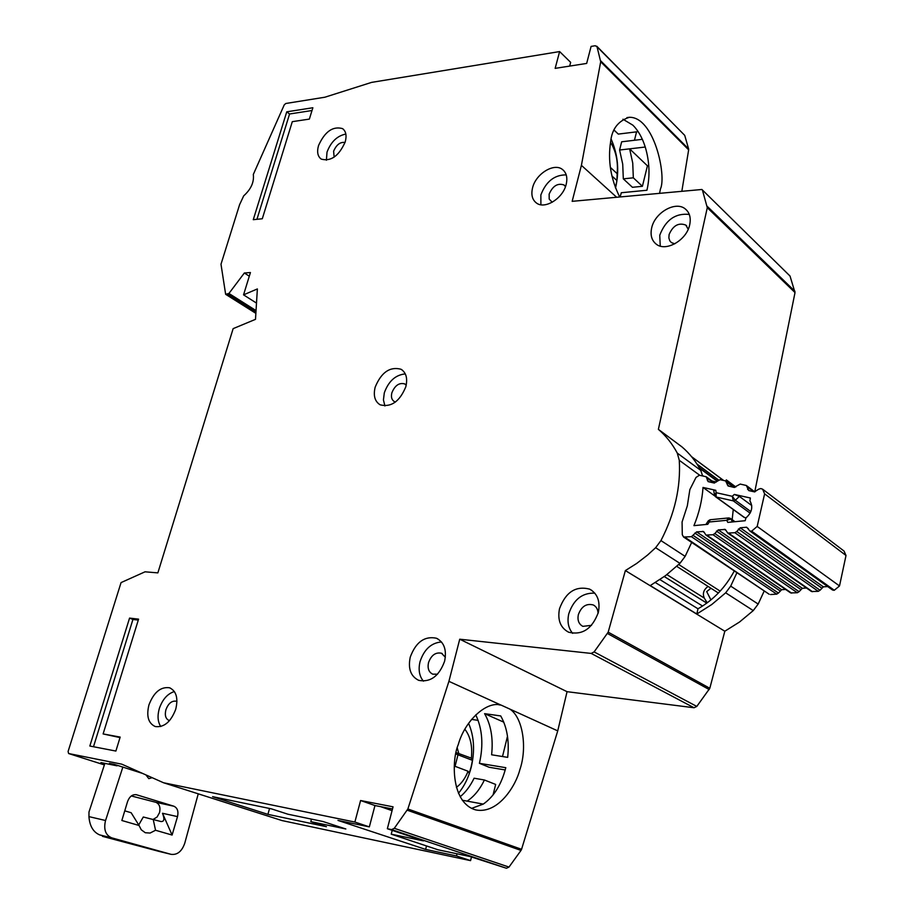 <?xml version="1.0" encoding="UTF-8"?>
<svg xmlns="http://www.w3.org/2000/svg" width="914" height="914" viewBox="0 0 914 914"><rect width="100%" height="100%" fill="white"/><g stroke="black" fill="none" stroke-linecap="round" stroke-linejoin="round"><path stroke-width="1.37" d="M827.684 586.548L823.331 586.845L820.052 590.25L736.741 531.502L740.237 527.801L746.669 527.218L749.903 531.023L751.628 531.171L757.18 526.441L764.618 493.846L762.63 489.173L760.734 488.533L758.677 489.196L754.473 491.869L748.817 490.612L746.327 485.483L740.226 484.077L734.068 487.402L728.07 485.962L725.602 480.901L720.083 479.701L714.017 482.98L708.11 481.609L706.191 476.754L699.381 475.234L696 477.439L689.853 489.596L687.328 505.842L682.072 522.008L682.29 534.713L683.569 537.021L691.43 536.701L696.674 531.879L703.574 531.514L706.008 535.078L790.679 592.923L797.351 592.74L799.087 591.678L714.817 533.548L712.977 534.724L706.008 535.078M751.754 505.545L739.392 496.416L734.308 494.428L750.383 498.004L749.903 500.838C753.285 506.779 751.982 512.468 745.984 517.884L745.161 520.717L727.795 522.385L726.71 520.306L728.629 517.941L710.132 519.746L709.253 521.997L708.27 520.843L705.905 524.487M714.817 533.548L718.29 529.88L725.339 529.469L727.784 533.068L811.506 591.518L818.281 591.335L820.052 590.25M708.099 586.434C703.62 589.633 702.352 593.517 704.294 598.087L666.889 574.609M707.196 602.84L704.294 598.087M729.589 518.135L730.949 519.015L726.71 520.306L709.253 521.997L707.756 524.316L693.932 525.641C699.141 512.96 702.169 500.232 703.015 487.448L715.776 490.292L713.72 490.361M736.741 531.502L734.856 532.713L727.784 533.068M768.823 594.009L684.997 537.295M770.559 594.546L776.717 594.123L778.442 593.049L693.258 535.513M832.368 589.896L834.288 590.261L839.509 585.954L846.01 555.484L844.022 551.051L763.316 489.698M806.468 587.999L802.343 588.308L799.087 591.678M785.572 589.439L781.653 589.701L778.442 593.049M714.474 495.057L716.165 492.692L716.119 496.999L715.411 496.645M732.171 519.666L733.256 509.532M714.839 495.994L703.015 487.448M734.308 494.428L732.297 496.313L735.313 500.244L733.302 500.883L732.297 496.313L716.165 492.692L715.776 490.292M745.973 517.895L743.893 517.221M468.585 723.328C474.149 736.204 475.029 750.817 471.236 767.166C468.596 777.528 464.335 786.223 458.462 793.272M464.872 729.246C470.413 736.41 472.572 746.053 471.361 758.163L472.469 760.345L471.121 766.937L469.225 773.324L468.082 771.256C465.192 778.431 461.307 783.789 456.406 787.342M454.315 766.023L468.082 771.256M472.469 760.345L455.846 753.97M456.132 752.588L471.361 758.163M458.668 752.999L457.251 748.018M454.269 767.143L455.332 766.195M458.051 754.496L455.103 766.161M611.158 139.145C617.875 154.512 619.418 170.427 615.785 186.879L615.499 187.964M610.529 142.276C616.025 151.198 618.23 161.664 617.156 173.671L616.927 180.572L615.408 187.701M616.927 180.572L611.832 175.888M610.289 167.331L617.156 173.671M104.882 763.373L88.978 812.032L88.955 816.979C89.766 826.187 93.331 832.163 99.672 834.905L121.391 840.937L102.482 836.344L159.459 851.505M122.853 767.097L105.453 820.841C103.51 829.535 105.59 835.202 111.691 837.83L171.032 854.327C177.305 855.127 181.875 851.425 184.754 843.234L198.247 793.832M153.369 819.298L157.094 817.013L159.539 812.615C160.681 807.405 159.47 803.966 155.883 802.309L131.319 795.957M138.677 825.034L143.292 817.002L160.875 821.515C164.2 821.823 164.749 819.081 162.509 813.277L172.095 835.053L155.54 830.255L150.09 833.054L145.28 832.734L141.247 829.775L139.065 825.491L121.848 820.498L127.56 801.555C129.491 796.505 132.45 794.232 136.437 794.734L173.854 806.217C177.442 807.873 178.653 811.346 177.51 816.613L172.095 835.053M174.78 786.348L171.409 785.275M152.124 777.7L148.788 778.637L145.966 774.946M124.761 810.844L131.148 812.729L139.065 825.491M153.186 819.252L155.54 830.255M99.672 834.905L111.691 837.83L99.672 834.905M102.482 836.344L102.665 835.739M699.199 467.58L717.399 481.004M718.553 479.999L697.028 464.084M591.529 625.336L582.846 626.353C578.802 624.148 577.294 620.263 578.322 614.734C581.373 606.462 586.354 603.206 593.266 604.954C596.351 606.542 597.95 609.387 598.064 613.477M437.543 674.189L432.733 674.166C428.757 672.19 427.352 668.34 428.506 662.639C431.271 655.178 435.59 652.048 441.485 653.236L445.347 657.246M674.795 243.821L671.413 242.598L669.836 240.885L668.865 237.96L669.105 234.521C673.012 225.541 678.576 222.388 685.786 225.073L688.208 229.231M552.227 202.245L549.2 199.103L549.143 194.111C552.764 185.885 557.723 182.846 563.995 184.971L565.469 186.65M395.488 402.011L394.345 401.589C391.695 399.921 390.861 396.984 391.866 392.792C394.905 385.422 399.19 382.463 404.708 383.903L406.204 385.171M532.565 187.85C535.753 173.9 553.953 162.566 562.418 169.444C566.474 172.666 567.731 177.647 566.177 184.377C563.047 198.384 544.87 209.683 536.461 203.022C532.245 199.766 530.943 194.716 532.565 187.85M566.223 174.882C554.455 174.814 546.001 181.498 540.86 194.945L540.894 204.759M318.518 145.6C324.836 131.582 332.845 125.926 342.533 128.611C346.006 131.216 346.897 135.672 345.195 141.967C338.9 155.997 330.914 161.709 321.26 159.116C317.684 156.488 316.77 151.987 318.518 145.6M345.846 134.061C337.255 135.763 330.971 141.784 327.018 152.101L326.389 160.224M148.948 704.888C153.815 692.275 160.67 686.574 169.524 687.774C176.299 690.95 178.367 698.113 175.728 709.264C170.907 721.866 164.086 727.624 155.277 726.55C148.319 723.351 146.217 716.13 148.948 704.888M174.38 691.532C167.468 693.749 162.441 699.45 159.287 708.624C157.265 715.913 157.756 721.877 160.761 726.539M375.186 387.113C381.332 372.295 389.935 366.331 400.995 369.245C406.182 372.558 407.781 378.396 405.827 386.736C399.715 401.554 391.158 407.575 380.155 404.822C374.797 401.486 373.141 395.579 375.186 387.113M405.302 373.906C395.545 374.854 388.541 381.172 384.303 392.871L383.434 399.932L384.92 405.965M410.26 657.109C415.836 642.096 424.553 635.801 436.389 638.223C444.135 642.188 446.877 649.854 444.615 661.21C439.108 676.177 430.483 682.564 418.738 680.359C410.706 676.383 407.873 668.637 410.26 657.109M441.485 641.959C431.271 642.816 424.13 649.363 420.052 661.61C418.155 669.596 419.275 676.109 423.399 681.17M559.494 608.77C565.686 592.112 575.729 585.566 589.621 589.13C597.47 593.552 600.395 601.252 598.384 612.243C592.306 628.821 582.378 635.481 568.611 632.214C560.408 627.781 557.369 619.966 559.494 608.77M594.808 593.163C582.241 592.66 573.558 599.561 568.759 613.854C567.057 621.691 568.348 628.181 572.632 633.356M651.671 227.917C654.79 212.619 675.537 200.703 685.237 208.895C689.647 212.528 691.133 217.852 689.682 224.867C686.631 240.233 665.94 252.081 656.309 244.209C651.682 240.542 650.128 235.104 651.671 227.917M689.293 214.447C675.503 212.939 665.655 219.874 659.748 235.241L660.251 246.095M764.23 590.947L758.174 604.063L753.25 610.598L739.563 621.988L724.813 631.231L709.812 688.288L696.799 706.419L594.111 651.922L608.187 632.157L709.812 688.288M736.935 572.69L730.697 586.125L725.67 592.82L711.778 604.508L696.834 614.014L650.242 585.588L665.598 575.591L679.925 563.355L685.134 556.375L691.669 542.425M505.225 769.954L489.15 767.269L479.416 763.316L505.808 767.691C501.443 784.509 493.937 796.654 483.266 804.103L471.555 808.376M696.799 706.419L694.046 707.756L591.187 653.419L459.731 639.206L448.911 681.341L501.078 705.128C486.854 700.684 464.895 720.483 458.268 744.579C451.527 759.934 450.922 803.155 475.886 809.953C498.747 814.294 516.193 784.635 519.758 769.999C527.595 747.686 522.728 717.067 509.749 709.036L557.734 730.88L521.563 849.3L407.873 808.981L394.3 828.301L391.649 829.604L387.353 828.724L393.054 806.822L360.596 800.527L354.872 822.052L163.526 782.75L121.802 764.173L68.63 753.536L68.093 751.491L121.059 582.595L145.052 571.81L157.859 572.884L233.139 328.64L255.497 319.34L257.371 288.938L243.547 294.856L250.425 272.543L244.358 272.989L228.934 293.463L225.644 294.308L220.994 264.237L239.594 204.667L243.695 195.859C251.03 189.232 254.241 182.092 253.315 174.448L284.243 104.882L285.796 103.488L324.881 97.215L371.598 82.386L559.619 51.572L555.152 68.367L586.662 63.432L591.095 46.408L595.254 45.734L597.025 46.74L600.692 61.752L581.407 165.343L572.164 201.331L701.895 189.484L790.027 276.039L702.169 189.746M620.172 196.75L621.326 192.728L646.941 190.249C650.151 176.082 649.591 161.675 645.25 147.028L629.632 148.845L647.432 165.822L642.405 186.296L633.322 177.819L632.739 163.069L629.632 148.845L619.601 150.01L621.657 141.796L642.348 139.328M659.622 192.991L660.456 188.935C666.649 175.956 654.196 116.752 629.358 117.289C618.15 120.899 611.9 129.08 610.621 141.807C607.73 160.487 610.723 178.824 619.612 196.807M334.136 157.151L333.61 151.221C336.432 144.698 340.237 141.784 345.035 142.493M169.558 720.598L169.09 720.483C165.628 718.884 164.566 715.296 165.914 709.721C168.313 703.449 171.729 700.604 176.139 701.198L176.95 701.552M790.027 276.039L795.02 292.571L707.287 207.672L658.377 429.352C665.963 435.829 672.27 443.758 677.285 453.104L679.273 460.302C680.873 487.013 674.772 513.771 660.948 540.585L655.635 547.715L647.443 555.164L636.647 563.481L625.37 570.576L608.187 632.157M707.287 207.672L702.5 190.386M448.911 681.341L407.873 808.981M591.187 653.419L594.111 651.922M115.884 751.057L89.835 746.03L129.56 618.093L138.574 619.144L103.111 733.931L120.168 737.084L115.884 751.057M286.756 111.816L312.851 107.749L309.366 119.094L292.297 121.665L262.295 218.754L253.269 219.68L286.756 111.816L289.578 113.987L311.994 110.525M655.372 582.572L697.988 608.781L696.834 614.014M691.658 456.794L723.557 480.456M267.905 814.363L326.424 826.69L310.794 821.629L345.846 828.975L323.065 821.537L287.899 814.203L271.458 808.867L212.596 796.665L267.905 814.363L269.55 808.479M691.544 456.646L723.659 480.478M734.308 570.942C725.499 587.394 713.388 600.007 697.988 608.781M726.07 481.072L726.31 479.896L732.799 486.077M462.324 800.241L467.123 801.121C474.058 796.551 479.827 789.513 484.42 779.996L495.662 784.441L493.08 794.929M478.136 720.358L471.555 719.398M426.507 845.941L425.627 849.414L456.486 855.938L457.023 853.79M613.842 130.748L614.665 130.645M648.769 165.685L647.432 165.822M633.322 177.819L623.314 178.847L632.419 187.29L642.405 186.296M634.465 140.265L636.555 131.845M387.353 828.724L423.49 840.88L391.226 834.174L438.08 849.803L470.024 856.532L506.447 868.254L508.984 867.078L394.3 828.301M471.464 857.012L470.573 860.634L456.486 855.938M597.025 46.74L684.723 135.363L596.762 46.203M684.723 135.363L688.619 148.936L600.681 60.792M600.692 61.752L688.653 149.85L688.619 148.936M688.653 149.85L681.901 190.866M795.02 292.571L754.758 491.835M694.046 707.756L567.057 691.681L557.734 730.88M407.256 810.204L521.003 850.431L521.563 849.3M521.003 850.431L508.984 867.078M470.573 860.634L282.118 820.589M559.619 51.572L570.656 62.358L569.673 66.094M249.293 276.199L244.358 272.989M142.447 773.381L114.284 764.355L109.44 763.384L117.072 765.829L100.94 762.584L104.733 763.841M354.872 822.052L369.347 826.884L337.963 820.406L425.627 849.414M163.526 782.75L282.289 820.646M459.731 639.206L567.057 691.681M509.749 709.036L501.238 705.162M724.813 631.231L625.37 570.576M735.827 486.979L726.31 479.896M658.377 429.352L681.913 446.855C689.464 453.298 695.748 461.147 700.775 470.39L702.603 475.897M581.407 165.343L616.47 197.104M614.117 130.119L618.275 134.095L638.166 131.65M243.547 294.856L256.503 303.094M622.96 119.22L632.911 125.207C638.189 130.462 642.302 137.74 645.25 147.028M623.314 178.847L622.72 164.166L619.601 150.01M392.06 810.649L380.59 806.639M311.468 819.115L310.794 821.629M467.123 801.121L483.266 804.103M460.153 796.757C465.672 792.198 470.322 786.017 474.092 778.214L484.42 779.996M479.416 763.316C483.586 745.059 482.364 728.904 475.748 714.851M392.209 830.358L391.226 834.174M500.712 715.936L484.591 713.651C491.001 724.836 493.332 738.546 491.606 754.781L507.681 757.363C509.406 741.003 507.076 727.201 500.712 715.936M503.785 722.163L484.591 713.651M502.506 756.529L507.499 736.204M392.494 808.959L374.969 805.542L360.596 800.527M369.347 826.884L374.969 805.542M710.921 599.915L706.693 591.598L710.955 588.262M717.193 481.198L699.553 468.197M711.892 480.935L716.313 482.032M93.491 746.738L132.93 619.464L129.56 618.093M138.288 620.092L132.93 619.464M120.008 737.587L103.111 733.931M256.937 219.303L289.578 113.987M678.725 564.509L720.163 591.13M702.569 606.028L659.954 579.613M702.523 475.429L703.403 476.068M664.284 576.563L706.796 603.126M734.753 521.723L730.949 519.015L732.491 521.94M739.392 496.416L735.313 500.244L750.862 511.612M757.18 526.441L839.509 585.954M846.01 555.484L764.618 493.846M776.717 594.123L691.43 536.701M730.32 518.352L728.629 517.941M751.628 531.171L834.288 590.261M706.945 477.919L713.777 482.923M750.12 513.165L733.302 500.883L716.119 496.999L744.59 517.575M750.965 531.24L833.659 590.307M694.846 533.068L779.916 590.787M709.447 481.975L707.345 480.433M696.674 531.879L781.653 589.701M702.58 531.32L704.42 532.576M748.349 528.658L746.35 527.229M823.331 586.845L740.237 527.801M821.56 587.942L738.363 529.012M747.549 489.241L749.617 490.795M791.627 593.129L706.99 535.273M747.104 486.659L753.833 491.721M797.351 592.74L712.977 534.724M734.856 532.713L818.281 591.335M726.847 482.226L733.702 487.322M728.801 533.273L812.489 591.724M716.462 531.057L800.618 589.37M729.361 486.328L727.293 484.808M718.29 529.88L802.343 588.308M724.311 529.275L726.23 530.611M88.955 816.625L105.556 820.509M177.51 816.613L162.509 813.277M135.832 794.62L136.677 794.792M173.854 806.217L155.883 802.309M171.032 854.327L159.013 851.402M730.697 586.125L758.174 604.063M228.934 293.463L256.034 310.577M68.687 753.547L104.379 764.915L68.63 753.536M607.513 633.528L709.207 689.556M753.25 610.598L725.67 592.82M655.635 547.715L679.925 563.355M794.963 291.326L707.265 206.37M255.874 313.182L226.044 294.388M227.689 294.285L255.943 312.108M506.447 868.254L391.649 829.604M660.948 540.585L685.134 556.375M679.273 460.302L699.747 475.28M677.285 453.104L700.775 470.39M676.737 566.36L718.393 593.015M683.569 537.021L769.177 594.249M713.708 490.292L714.44 494.885L715.673 496.828L744.145 517.404M710.029 519.758L708.27 520.843M706.442 476.937L714.691 482.992M730.583 518.535L735.016 521.7M749.903 531.023L832.643 590.078M746.589 485.688L754.861 491.915M726.333 481.267L734.639 487.436M718.507 480.033L697.119 464.232M563.869 170.724L562.418 169.444M343.413 129.32L342.533 128.611M170.301 688.071L169.524 687.774M402.274 370.079L400.995 369.245M437.909 638.955L436.389 638.223M591.781 590.387L589.621 589.13M687.111 210.677L685.237 208.895M255.863 313.342L225.644 294.308M225.004 802.378L282.243 820.635M498.838 704.82L501.078 705.128M626.947 117.609L629.358 117.289M404.708 383.903L405.336 384.314M563.995 184.971L564.715 185.599M685.786 225.073L686.722 225.952M441.485 653.236L442.239 653.59M594.34 605.571L593.266 604.954"/></g></svg>
